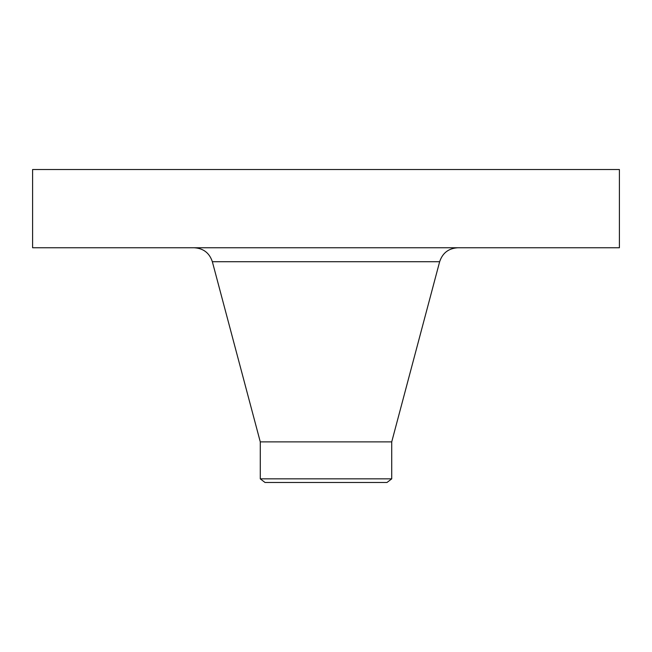 <?xml version="1.0" encoding="UTF-8"?>
<svg xmlns="http://www.w3.org/2000/svg" width="652" height="652" viewBox="0 0 652 652"><rect width="100%" height="100%" fill="white"/><g stroke="black" fill="none" stroke-linecap="round" stroke-linejoin="round"><path stroke-width="0.98" d="M32.6 169.52L619.4 169.52L619.4 247.76L32.6 247.76L32.6 169.52M260.278 478.845L391.722 478.845L386.986 482.48L265.014 482.48L260.278 478.845L260.278 441.885L391.722 441.885L439.652 261.713C442.553 252.968 448.6 248.322 457.794 247.76M260.278 441.885L212.348 261.713L439.652 261.713M212.348 261.713C209.447 252.968 203.4 248.322 194.206 247.76M391.722 478.845L391.722 441.885"/></g></svg>
